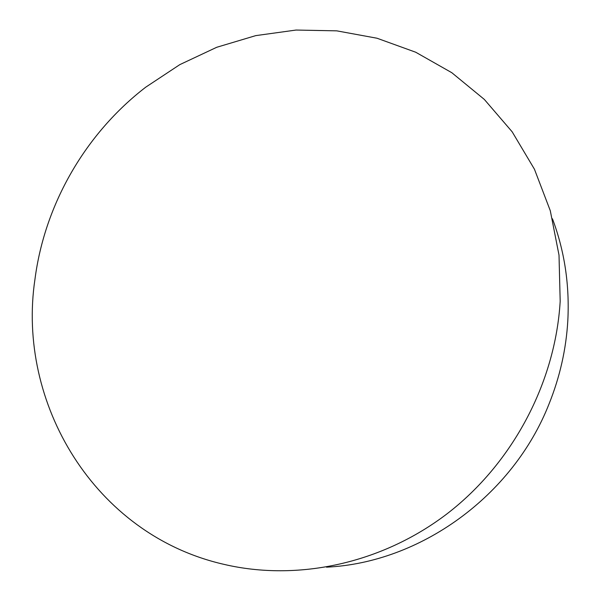 <?xml version="1.0" encoding="UTF-8"?>
<svg xmlns="http://www.w3.org/2000/svg" width="601" height="601" viewBox="0 0 601 601"><rect width="100%" height="100%" fill="white"/><g stroke="black" fill="none" stroke-linecap="round" stroke-linejoin="round"><path stroke-width="0.9" d="M34.963 279.24C44.714 204.077 85.62 133.377 145.773 87.153L179.827 64.623L216.728 47.284L255.748 35.624L296.068 30.05L336.8 30.854L377.015 38.231L415.697 52.219L451.817 72.713L484.316 99.413L512.172 131.822L534.447 169.227L550.283 210.703L559.013 255.14L560.185 301.251C555.392 382.567 512.713 463.228 447.227 513.675C381.507 563.888 297.262 581.528 224.068 564.384C93.876 534.74 16.482 402.407 34.963 279.24M552.462 218.794C564.549 250.993 569.673 284.949 567.817 320.656C566.165 349.143 559.914 376.887 549.074 403.872C512.683 496.479 419.783 562.837 326.516 567.164"/></g></svg>
